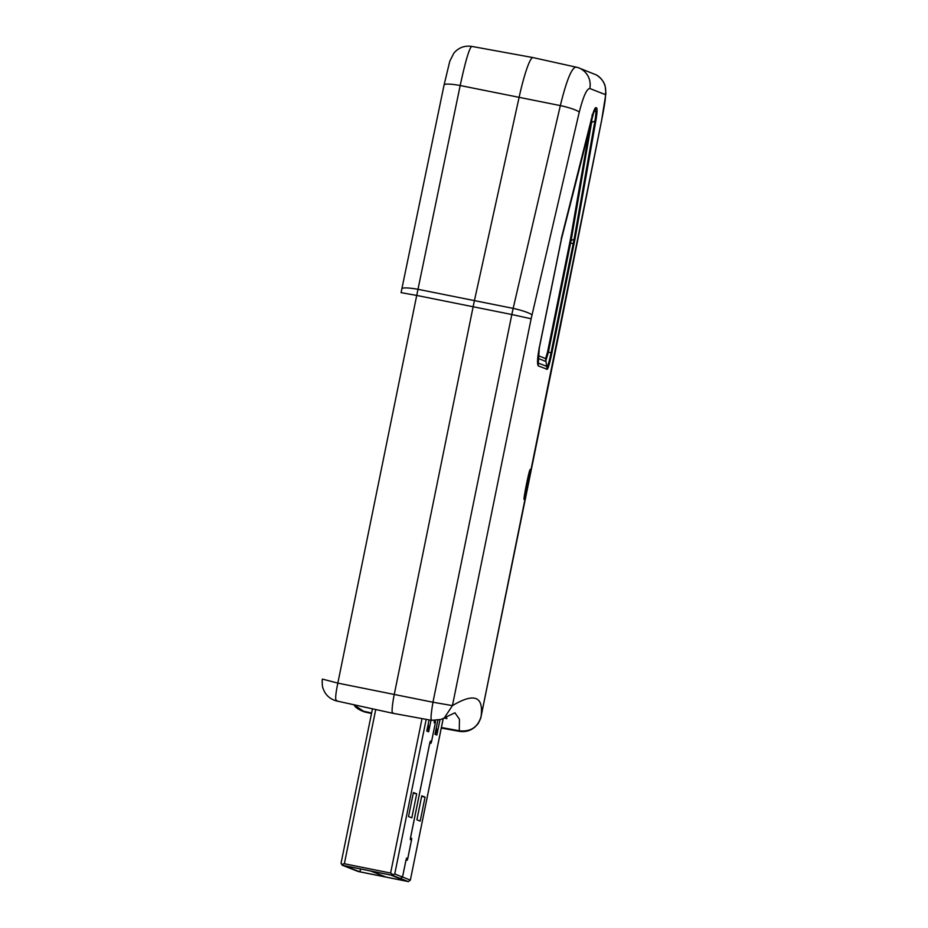 <?xml version="1.0" encoding="UTF-8"?>
<svg xmlns="http://www.w3.org/2000/svg" width="928" height="928" viewBox="0 0 928 928"><rect width="100%" height="100%" fill="white"/><g stroke="black" fill="none" stroke-linecap="round" stroke-linejoin="round"><path stroke-width="1.39" d="M533.066 57.617A48.987 5.8 101.4 0 0 532.927 57.571A48.987 5.8 101.4 0 0 519.135 97.208L474.452 300.498A48.987 5.8 101.4 0 0 473.141 306.739L394.261 694.434A18.374 2.169 101.4 0 0 392.695 713.249A18.374 2.169 -78.6 0 1 394.261 694.434L473.141 306.739A48.987 5.8 -78.6 0 1 474.452 300.498L519.135 97.208A48.987 5.8 -78.6 0 1 532.962 57.582L577.9 67.547A18.374 18.084 -71.5 0 1 589.802 88.508C586.716 88.728 583.202 96.628 579.246 112.195L531.141 318.756L452.435 705.616C474.312 692.566 483.848 696.302 481.017 716.81L481.017 716.81C480.46 717.518 482.432 715.163 478.314 723.295C473.57 729.605 467.434 732.32 459.905 731.438L459.279 730.788L459.441 719.235L455.312 713.33M531.141 318.756L511.827 314.522L513.161 308.374L417.983 289.304L416.718 295.429L511.827 314.522L432.958 702.229L452.435 705.616L444.338 717.866L454.964 712.774M531.976 314.952A18.374 2.738 13.2 0 0 513.161 308.374L560.338 105.595C566.451 80.527 571.683 67.674 576.044 67.036M443.99 718.075L446.913 718.608A551.592 65.308 101.4 0 0 446.02 716.857M431.845 720.047C430.499 720.673 430.859 714.734 432.958 702.229L337.838 683.124C335.298 695.292 335.008 701.139 336.968 700.663M441.392 727.506L459.279 730.788C470.473 732.006 477.723 727.343 481.017 716.81L601.506 120.918C604.673 105.026 605.949 96.257 605.334 94.586A18.374 18.328 -60.8 0 0 596.321 74.924L596.321 74.924C603.85 79.773 604.998 85.469 605.172 86.188L605.914 93.473L601.541 120.849A18.374 2.03 11.2 0 1 601.506 120.918M593.038 113.541L596.611 107.892C597.4 108.727 597.145 113.007 595.857 120.733L575.024 238.972L551.882 353.023C549.724 363.3 548.146 368.764 547.126 369.402L545.583 358.649L547.566 351.944L551.882 353.023M537.718 361.015L538.368 365.98C537.034 364.368 537.324 358.37 539.226 347.988L538.994 348.081M561.196 238.948L591.414 119.039C593.34 111.546 594.836 107.741 595.915 107.625L593.839 111.325M530.248 469.417C531.106 469.046 524.714 500.494 524.158 499.415C523.009 500.169 529.447 468.315 530.236 469.417M594.187 110.513L561.486 238.972L539.296 348.058L538.286 363.161M592.168 114.654L591.658 122.02L571.149 240.224L548.402 352.164L545.664 361.468A1221.55 25.404 11.5 0 0 537.822 358.359M538.286 363.173A1223.928 25.45 11.5 0 1 547.044 366.595C547.926 366.015 549.248 361.421 551.035 352.791L574.038 239.54L594.871 121.255C595.95 114.747 596.136 111.14 595.44 110.455A1223.928 25.45 -168.5 0 0 594.732 110.177M547.566 351.944L570.152 240.781L590.684 122.496L594.871 121.255M591.008 119.747L591.414 119.039M360.609 868.979L360.029 871.844L406.394 881.159L390.653 875.011L344.404 865.72L359.89 871.821L360.482 868.956M437.842 720.279L434.988 734.292L436.844 735.022L439.942 719.792M430.998 720.256L428.62 731.798A6.125 6.078 -68.6 0 0 428.724 730.046L428.214 724.142M413.412 792.547L408.529 816.547L411.823 817.835L416.707 793.834L413.412 792.547M435.383 721.566L434.153 722.784L434.35 720.569L434.2 722.541L435.464 721.311L435.313 723.19L435.418 721.543M392.358 875.313L394.736 873.967L402.52 877.018L405.977 860.012L406.615 858.064L407.253 860.036L407.74 858.551L411.487 840.153L411.614 838.518L410.35 839.759L410.536 837.624L429.768 743.038L430.418 741.089L431.044 743.061L431.543 741.576L435.278 723.179L431.566 741.588L430.998 743.305L430.372 741.333L429.803 743.05L410.559 837.636L410.408 839.515L411.661 838.286L411.51 840.165L407.763 858.562L407.195 860.279L406.568 858.307L406 860.024L402.543 877.03L400.362 878.456L402.543 877.03L410.35 880.115L408.401 881.6L392.358 875.313L342.293 865.256L358.324 871.543L408.401 881.6M428.62 731.798L426.799 731.078L429.072 719.896M421.776 795.83L425.059 797.117L420.187 821.106L416.892 819.818L421.776 795.83M393.124 874.721L390.607 873.051L344.358 863.759L375.736 709.537M342.293 865.256L341.643 864.374L344.358 863.759M341.086 863.191L341.643 864.374M416.707 793.834L413.285 793.15M425.059 797.117L421.648 796.433M426.834 731.102A6.125 6.078 -68.6 0 0 426.938 730.44M435.128 733.642A6.125 6.078 111.4 0 1 435.023 734.303M436.404 727.355L436.914 733.248A6.125 6.078 111.4 0 1 436.81 734.999M405.211 880.916L386.141 877.088L370.504 870.963L390.908 875.092L405.211 880.916M444.338 717.866L441.125 719.409L431.578 720.348L392.695 713.249A18.374 2.169 101.4 0 0 393.205 712.971M471.83 46.423C469.475 47.456 465.589 60.494 460.184 85.527L560.338 105.595A18.374 2.738 -167 0 1 579.246 112.195M353.777 704.723L364.681 711.985L371.513 713.493M401.082 292.645L401.859 288.817A18.374 2.796 11.6 0 1 401.859 288.817L401.082 292.645L416.718 295.429L337.838 683.124L322.457 679.099C322.724 680.108 321.749 676.698 322.457 686.418C324.406 693.935 329.011 698.749 336.272 700.884L392.695 713.249M605.334 94.586L589.802 88.508M538.368 365.98A1224.577 25.462 11.5 0 1 547.126 369.402M561.417 238.937L539.226 347.988M596.611 107.892A1224.577 25.462 -168.5 0 0 595.915 107.625M574.084 243.902L569.769 242.811M575.024 238.972L570.152 240.781M562.136 234.877L562.53 234.076M594.871 121.243L595.857 120.756M538.066 355.668A1220.9 25.392 11.5 0 1 545.583 358.649M560.5 326.122A18.374 2.03 11.4 0 0 560.512 326.088A18.374 2.03 11.4 0 0 560.512 326.064L601.541 120.849M394.736 873.967L426.184 719.374M443.236 718.492L410.35 880.115L443.201 718.504M390.607 873.051L422.031 718.608M428.724 730.046L427.135 729.42M435.325 732.633L436.914 733.248M460.184 85.527L417.983 289.304A18.374 2.796 11.6 0 0 401.859 288.817L444.071 84.993A18.374 2.784 11.8 0 1 460.184 85.527M364.402 711.416L371.618 712.994M444.06 85.098A18.374 2.784 11.8 0 1 444.071 84.993L449.778 61.236L453.85 53.163C458.536 47.641 464.499 45.391 471.749 46.4M459.778 731.426L441.287 728.051M560.512 326.088L481.017 716.822M596.321 74.924L577.9 67.547M341.052 863.202L372.464 708.818M471.737 46.4L532.927 57.571M354.716 705.906L354.368 705.489C355.923 707.855 359.322 710.013 364.565 711.962L364.681 711.996"/></g></svg>
